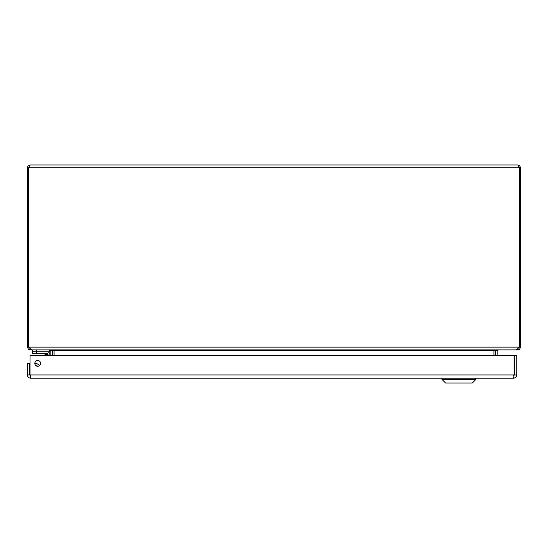 <?xml version="1.0" encoding="UTF-8"?>
<svg xmlns="http://www.w3.org/2000/svg" width="548" height="548" viewBox="0 0 548 548"><rect width="100%" height="100%" fill="white"/><g stroke="black" fill="none" stroke-linecap="round" stroke-linejoin="round"><path stroke-width="0.82" d="M495.591 349.946L495.556 355.686M517.839 349.103L517.839 349.905L498.317 349.905L497.837 350.391L497.837 355.686M52.444 355.686L52.409 349.946M30.161 349.103L30.161 349.905L49.683 349.905L50.163 350.391L50.163 355.686M493.94 355.686L493.94 350.391L54.06 350.391L54.06 355.686M493.94 350.391L496.7 349.905M54.06 350.391L51.3 349.905M517.839 349.905L519.559 349.302L520.6 347.144L520.6 167.722L519.559 165.558L517.839 164.955L519.456 167.722L519.456 347.144L516.223 349.905L31.777 349.905L28.544 347.144L28.544 167.722L27.4 167.722L27.4 347.144L28.441 349.302L30.161 349.905M27.4 347.144L520.6 347.144M27.4 167.722L28.003 165.996L30.161 164.955L28.544 167.722L520.6 167.722M30.161 164.955L517.839 164.955M30.647 375.907L29.681 374.942L29.681 363.393L27.4 363.393L27.4 374.942C27.599 376.914 28.674 377.997 30.647 378.189L30.119 375.757M34.832 363.393A2.898 2.898 0 0 1 39.175 360.885A2.898 2.898 0 0 1 39.175 365.9A2.898 2.898 0 0 1 34.832 363.393M29.681 374.942L27.4 374.942M514.024 375.757L513.503 378.189C515.469 377.997 516.552 376.914 516.743 374.942L516.743 355.686L514.462 355.686L514.462 374.942L516.743 374.942M513.503 375.907L514.462 374.942M513.503 378.189L30.647 378.189M514.127 355.686L514.127 374.942L30.024 374.942L30.024 355.686L514.127 355.686M29.756 373.209L30.024 371.702L29.756 373.209A2.302 2.302 0 0 0 30.024 374.743M36.38 365.598L37.387 366.249L36.38 365.598M37.401 366.263L37.408 366.27A2.774 2.774 0 0 0 35.675 365.441M37.565 366.283A2.884 2.884 0 0 0 35.565 365.324A2.884 2.884 0 0 1 37.565 366.283A2.884 2.884 0 0 0 35.565 365.324M34.832 363.536A4.706 4.706 0 0 1 39.422 365.742M48.053 355.686L48.053 354.467A0.829 0.829 0 0 0 47.217 353.638L32.517 353.638L32.517 351.816L47.217 351.816A2.651 2.651 0 0 1 49.868 354.467L49.868 355.686L49.868 354.467M47.169 353.638L45.279 353.638M47.197 355.686L47.217 353.638L43.717 353.638A1.541 1.541 0 0 1 44.806 354.09L46.902 354.789L44.806 354.09L46.402 355.686M48.053 354.467L46.902 354.789L44.806 354.09L46.902 354.789M32.517 349.905L32.517 351.816M36.374 353.638L36.374 351.816L49.471 351.816L49.471 349.905M475.938 379.401L472.301 383.045L445.599 383.045L441.962 379.401L475.938 379.401L475.938 378.189M497.837 350.391L495.556 350.391M50.163 350.391L52.444 350.391M43.717 353.638A1.541 1.541 0 0 1 44.806 354.09M36.367 351.816L36.367 349.905M441.962 379.401L441.962 378.189"/></g></svg>
